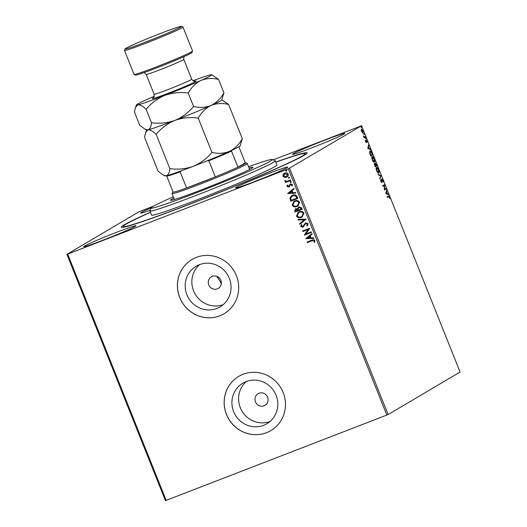 <?xml version="1.0" encoding="UTF-8"?>
<svg xmlns="http://www.w3.org/2000/svg" width="527" height="527" viewBox="0 0 527 527"><rect width="100%" height="100%" fill="white"/><g stroke="black" fill="none" stroke-linecap="round" stroke-linejoin="round"><path stroke-width="0.79" d="M275.759 162.072A100.13 4.229 158.2 0 1 307.195 153.061A100.13 4.229 158.2 0 1 191.202 203.659A100.13 4.229 158.2 0 1 121.421 227.361A100.13 4.229 158.2 0 1 150.406 212.21M264.047 405.777A6.752 6.502 -120.6 0 0 267.393 396.673A6.752 6.502 -120.6 0 0 258.105 393.702A6.752 6.502 -120.6 0 0 264.047 405.777M217.295 288.882A6.752 6.502 -120.6 0 0 220.642 279.784A6.752 6.502 -120.6 0 0 211.353 276.813A6.752 6.502 -120.6 0 0 217.295 288.882M263.612 425.335A23.583 22.72 -120.6 0 0 266.86 423.761A23.583 22.72 -120.6 0 0 275.318 393.544A23.583 22.72 -120.6 0 0 246.116 381.581A23.583 22.72 -120.6 0 0 242.868 383.155A23.583 22.72 -120.6 0 0 234.41 413.372A23.583 22.72 -120.6 0 0 263.612 425.335M216.86 308.447A23.583 22.72 -120.6 0 0 220.102 306.872A23.583 22.72 -120.6 0 0 228.566 276.655A23.583 22.72 -120.6 0 0 199.358 264.692A23.583 22.72 -120.6 0 0 196.116 266.267A23.583 22.72 -120.6 0 0 187.658 296.477A23.583 22.72 -120.6 0 0 216.86 308.447M219.746 315.825A31.501 30.355 -120.6 0 0 224.08 313.723A31.501 30.355 -120.6 0 0 235.385 273.361A31.501 30.355 -120.6 0 0 196.367 257.374A31.501 30.355 -120.6 0 0 192.032 259.475A31.501 30.355 -120.6 0 0 180.735 299.837A31.501 30.355 -120.6 0 0 219.746 315.825M192.059 259.462A31.501 30.355 -120.6 0 0 180.794 299.823A31.501 30.355 -120.6 0 0 219.799 315.792A31.501 30.355 -120.6 0 0 224.107 313.703M266.497 432.713A31.501 30.355 -120.6 0 0 270.832 430.612A31.501 30.355 -120.6 0 0 282.136 390.25A31.501 30.355 -120.6 0 0 243.125 374.269A31.501 30.355 -120.6 0 0 238.79 376.364A31.501 30.355 -120.6 0 0 227.486 416.732A31.501 30.355 -120.6 0 0 266.497 432.713M238.81 376.35A31.501 30.355 -120.6 0 0 227.545 416.712A31.501 30.355 -120.6 0 0 266.55 432.68A31.501 30.355 -120.6 0 0 270.858 430.592M103.384 240.042A28.129 1.186 -21.8 0 0 135.973 225.773A28.129 1.186 -21.8 0 0 116.329 232.394A28.129 1.186 -21.8 0 0 83.74 246.662A28.129 1.186 -21.8 0 0 103.384 240.042M312.155 147.698A28.129 1.186 -21.8 0 0 344.744 133.43A28.129 1.186 -21.8 0 0 325.1 140.05A28.129 1.186 -21.8 0 0 292.511 154.319A28.129 1.186 -21.8 0 0 312.155 147.698M255.206 181.341A28.129 1.186 -21.8 0 0 287.795 167.072A28.129 1.186 -21.8 0 0 268.151 173.699A28.129 1.186 -21.8 0 0 235.569 187.961A28.129 1.186 -21.8 0 0 255.206 181.341M361.397 128.97L362.905 130.624L363.044 133.087L361.535 131.434L361.147 129.794L361.45 128.944M365.428 137.007L364.104 137.791L363.34 135.808L364.269 136.888L365.204 136.447L365.428 137.007L364.078 137.725M363.953 137.013L364.756 136.71M366.193 140.03L367.332 142.25L366.423 140.59L366.41 142.56L365.639 141.697L365.389 140.505L366.179 142.007L366.219 140.017M365.613 141.631L366.179 142.007L365.771 142.165M369.901 150.926C370.389 150.531 371.061 151.289 371.904 153.199L372.582 154.898L370.771 155.966L369.697 153.087L369.98 150.887M374.48 163.851L375.138 164.305L375.138 162.883L376.93 165.761L375.119 166.835L374.519 163.831M380.863 175.596L379.987 179.009L380.408 175.807L378.32 174.845L378.076 174.233L380.863 175.596L379.763 178.455M385.955 188.337L386.179 188.897L384.367 189.964L384.262 185.517L382.905 186.314L382.681 185.754L384.493 184.681L384.611 189.134L385.955 188.337M388.327 196.084L389.499 197.045L389.842 198.547L389.315 197.157L388.537 196.657L387.332 197.368L387.101 196.802L388.491 195.998M388.129 196.808L387.299 197.302M386.844 415.105L288.328 168.805L361.562 125.742L460.078 372.049L388.116 414.565L165.438 500.65L66.922 254.35L138.884 211.834L153.95 205.952M289.6 168.258L388.116 414.565M385.79 193.528L386.634 190.023L386.594 191.729L387.417 193.778L388.544 194.799L385.79 193.528M381.726 182.368L380.843 181.288L380.586 179.7L381.555 181.789L381.653 178.949L382.76 180.201L383.024 182.078L381.877 179.516L381.752 182.362M381.528 179.134L381.897 179.503L381.515 179.654M381.173 181.934L381.95 181.894M378.597 173.087L378.729 173.034C378.228 173.383 377.536 172.645 376.66 170.827C375.995 168.831 375.935 167.691 376.469 167.421C376.976 167.079 377.668 167.823 378.544 169.661C379.19 171.631 379.256 172.757 378.729 173.034L378.656 173.067M374.249 162.224L374.381 162.171C373.88 162.52 373.188 161.782 372.312 159.964C371.647 157.962 371.588 156.829 372.128 156.559C372.629 156.216 373.32 156.96 374.196 158.792C374.849 160.768 374.908 161.894 374.381 162.171L374.315 162.204M367.734 148.383L368.577 144.872L368.538 146.578L369.361 148.634L370.488 149.655L367.734 148.383M366.001 138.864L365.975 138.305L366.008 138.864L365.672 138.482M365.231 138.081L365.639 137.929L365.652 138.43M364.282 134.556L364.249 133.996L364.289 134.556L363.953 134.174M363.511 133.772L363.913 133.621L363.926 134.121M361.469 127.534L361.443 126.974L361.476 127.527L361.14 127.152M360.699 126.75L361.107 126.592L361.12 127.099M273.164 159.865L361.562 125.742M284.336 177.395L282.874 176.209L283.118 174.365L284.745 173.106C286.207 172.527 287.367 172.869 288.229 174.141C288.48 175.643 287.867 176.677 286.392 177.23L284.336 177.395L282.874 176.209M284.158 173.39L284.745 173.106M286.971 176.947L284.442 177.335M290.687 180.544L285.509 182.546L285.285 181.986L286.049 181.69L284.804 181.038L284.811 180.544L286.912 181.255L290.463 179.984L290.687 180.544L285.509 182.546M286.978 186.472L287.281 185.109L287.854 185.26L287.597 186.196L288.513 186.466L290.403 183.897L292.38 184.503L292.136 185.932L291.53 185.794L291.767 184.812L290.66 184.45L288.763 187.019L286.978 186.472L287.386 185.043M288.513 186.466L290.403 183.897M292.189 185.86L291.635 185.735L291.872 184.753L290.759 184.384L290.219 184.773M289.488 186.532L288.763 187.019L287.083 186.413M297.162 196.736L297.841 198.435L290.759 201.169L289.876 198.231L291.668 195.715L292.59 195.273C294.606 194.397 296.128 194.885 297.162 196.736M302.188 209.298L295.1 212.038L294.692 211.004L295.772 208.639L297.551 208.745L298.901 206.894L301.602 207.836L302.188 209.298M295.39 208.824L295.772 208.639M298.519 207.071L298.901 206.894M306.121 219.133L299.975 224.212L299.731 223.6L304.395 219.746L298.308 220.049L298.065 219.436L306.121 219.133M311.22 231.873L311.444 232.433L304.356 235.174L308.176 229.476L302.893 231.518L302.669 230.958L309.757 228.217L305.943 233.909L311.22 231.873M312.03 240.747L307.313 242.572L307.089 242.012L311.879 240.16C313.071 239.436 314.079 239.561 314.896 240.536L314.626 242.229L313.967 242.156L314.171 240.819L312.136 240.687L307.313 242.572M288.328 168.805L67.68 254.106L166.189 500.413M305.779 238.731L311.892 233.553L312.136 234.166L310.166 235.8L310.983 237.848L313.558 237.723L313.802 238.336L305.746 238.639M302.617 226.65L305.62 222.895L308.157 223.698L307.267 225.938L306.721 225.615L307.445 224.015L305.838 223.461L302.867 227.203L300.693 226.538L301.325 224.66L301.938 224.93L301.424 226.261L302.9 226.505M307.346 225.859L306.826 225.556L307.551 223.955L305.943 223.402L305.219 223.916M303.216 227.038L300.693 226.538M305.265 223.066L305.62 222.895M301.372 217.401C299.369 218.224 297.748 217.783 296.51 216.077L298.242 212.203L299.092 211.795C301.101 210.971 302.715 211.426 303.941 213.152L302.195 216.999L301.477 217.335C299.474 218.158 297.854 217.717 296.615 216.017L296.51 216.077M297.03 206.531C295.021 207.355 293.401 206.913 292.162 205.214L293.901 201.334L294.745 200.925C296.754 200.108 298.374 200.563 299.593 202.289L297.854 206.136L297.129 206.472C295.127 207.295 293.506 206.854 292.268 205.148L292.162 205.214M287.722 193.587L293.835 188.409L294.079 189.022L292.11 190.649L292.926 192.704L295.502 192.579L295.746 193.185L287.683 193.495M291.082 182.421L290.12 182.276L290.529 181.578L291.306 181.822L291.029 182.454M289.356 178.113L288.401 177.968L288.803 177.27L289.58 177.513L289.31 178.146M286.55 171.091L285.588 170.946L285.99 170.247L286.767 170.484L286.497 171.117M151.249 207.75A28.129 1.186 -21.8 0 0 140.689 213.013A28.129 1.186 -21.8 0 0 150.169 210.201M66.922 254.35L67.68 254.106M217.104 276.444L221.314 283.592M199.628 264.594A23.583 22.72 -120.6 0 0 195.227 294.178A23.583 22.72 -120.6 0 0 223.27 304.599M246.386 381.482A23.583 22.72 -120.6 0 0 241.979 411.073A23.583 22.72 -120.6 0 0 270.022 421.488M307.419 242.512L307.201 241.965M314.659 242.163L313.967 242.156M314.072 242.097L314.211 241.228M314.316 241.168L314.171 240.819M314.27 240.76L312.136 240.687M305.844 238.573L311.898 233.573M313.782 238.276L305.884 238.672M310.166 237.888L309.639 236.254L307.472 238.026L310.166 237.888L309.533 236.32M311.437 232.414L304.356 235.174M304.415 234.989L308.176 229.476M308.282 229.416L302.893 231.518M302.999 231.458L302.781 230.912M305.943 223.402L305.317 223.85L305.943 223.402M300.798 226.478L301.431 224.601M302.715 226.59L303.394 225.958M303.499 225.899L303.822 224.989M303.927 224.93L305.726 222.835M300.067 224.133L299.731 223.6M299.83 223.54L304.395 219.746M304.494 219.687L298.308 220.049M298.414 219.99L298.19 219.43M296.615 216.017L298.295 212.17M302.248 216.972L301.477 217.335M301.859 216.492L303.321 213.389C302.34 211.992 301.042 211.623 299.422 212.295L298.697 212.644M299.316 212.355L298.644 212.677L297.228 215.767C298.229 217.144 299.534 217.499 301.148 216.841L301.806 216.525L303.223 213.455C302.241 212.052 300.937 211.689 299.316 212.355L299.422 212.295M302.182 209.278L295.1 212.038M295.206 211.973L294.791 210.945L295.878 208.58M299.007 206.828L297.551 208.745M299.231 207.394L298.216 208.824L298.605 210.036L301.24 209.015L301.082 208.31L298.921 207.552M296.115 209.14L295.37 210.609L295.607 211.195L297.874 210.319L295.799 209.298M297.867 209.97L295.851 209.265M301.082 208.31L298.974 207.519M301.24 209.015L300.983 208.376M292.268 205.148L293.954 201.307M297.9 206.11L297.129 206.472M297.511 205.629L298.98 202.526C297.999 201.13 296.694 200.761 295.074 201.426L294.356 201.782M294.968 201.492L294.303 201.808L292.88 204.904C293.882 206.281 295.192 206.637 296.8 205.971L297.459 205.655L298.875 202.585C297.893 201.189 296.589 200.82 294.968 201.492L295.074 201.426M297.834 198.415L290.759 201.169M290.864 201.11L289.876 198.231M289.982 198.165L291.721 195.682M292.92 195.774L292.063 196.196L290.667 198.264L291.26 200.332L296.892 198.152L295.97 196.051L292.92 195.774L292.116 196.169M295.97 196.051L292.814 195.833M296.892 198.152L295.871 196.116M287.788 193.429L293.842 188.429M295.726 193.132L287.828 193.528M292.11 192.744L291.583 191.11L289.415 192.882L292.11 192.744L291.477 191.169M288.618 186.406L289.033 186.09L288.618 186.406M289.784 184.331L290.509 183.837M290.759 184.384L290.324 184.713L290.759 184.384M289.593 186.472L288.868 186.96M291.003 182.454L290.12 182.276M290.225 182.217L290.627 181.519M285.614 182.487L285.397 181.94M284.804 181.038L286.049 181.69M284.909 180.978L284.916 180.484M289.277 178.146L288.401 177.968M288.5 177.909L288.908 177.21M282.973 176.15L283.118 174.365M283.223 174.305L284.205 173.363M287.024 176.92L286.49 177.171M286.273 176.604L287.696 174.325L284.567 173.857M286.668 176.42L286.168 176.67L287.597 174.384L284.62 173.824M285.074 173.607L283.506 175.965L286.168 176.67M286.471 171.123L285.588 170.946M285.693 170.88L286.095 170.188M388.261 196.116L388.774 196.551M386.449 190.734L386.877 190.629M386.469 190.787L386.192 191.881L386.594 191.729M386.93 193.725L387.417 193.778M387.009 193.936L388.294 194.186M386.502 192.078L385.804 193.376L387.134 193.646L386.502 192.078L386.212 193.225L387.134 193.646M385.804 193.376L386.212 193.225M385.58 188.561L385.777 189.055L386.179 188.897M385.777 189.055L384.341 189.898M382.879 186.248L384.262 185.517M384.117 184.905L384.545 184.812M384.143 184.964L384.15 185.557M381.541 182.052L381.383 182.5M378.241 174.654L380.823 175.504M376.35 167.52L377.042 167.961M378.669 172.296L378.445 173.093M377.734 172.645L378.393 172.52M376.35 168.113L376.759 167.955L376.831 170.695L378.505 172.474L378.366 169.786L376.693 167.981L376.291 168.139M378.043 172.658L378.505 172.474M376.324 165.425L376.522 165.919L376.93 165.761M376.522 165.919L375.092 166.763M374.071 164.009L374.737 164.464M375.013 163.054L375.843 165.709L376.515 165.307L375.362 163.442L374.987 163.587L375.382 163.436M374.348 164.549L374.704 164.411L375.079 166.163L375.54 165.531L374.73 164.398L374.328 164.556M372.009 156.657L372.694 157.099M374.322 161.427L374.098 162.23M373.386 161.776L374.045 161.651M372.009 157.25L372.411 157.092L372.49 159.833L374.157 161.611L374.018 158.923L372.352 157.118L371.943 157.277M373.696 161.796L374.157 161.611M371.976 154.556L372.181 155.057L372.582 154.898M372.181 155.057L370.744 155.9M369.783 151.012L370.474 151.46M370.731 155.294L372.174 154.444L371.285 152.362L370.125 151.486L370.534 155.373M368.393 145.59L368.821 145.485M368.413 145.643L368.136 146.737L368.538 146.578M368.874 148.581L369.361 148.634M368.953 148.792L370.237 149.042M368.445 146.934L367.747 148.232L369.078 148.502L368.445 146.934L368.156 148.08L369.078 148.502M367.747 148.232L368.156 148.08M365.784 140.189L366.64 141.144M366.087 140.716L366.423 140.59M366.048 141.631L366.14 142.422L366.542 142.264M363.861 137.046L364.355 136.868M364.822 136.671L365.02 137.165M361.265 129.102L361.772 129.497M362.892 132.468L362.767 133.114M362.26 132.718L362.747 132.554M361.258 129.668L361.66 129.51L361.693 131.342L362.82 132.527L362.741 130.722L361.621 129.53L361.219 129.688M362.372 132.705L362.82 132.527M173.33 196.815A65.256 2.76 -21.8 0 0 163.212 201.373A65.256 2.76 -21.8 0 0 151.163 207.888A65.256 2.76 -21.8 0 0 191.887 194.516A65.256 2.76 -21.8 0 0 260.266 166.196A65.256 2.76 -21.8 0 0 272.228 159.464A65.256 2.76 -21.8 0 0 248.54 166.736M272.228 159.464L275.147 160.715A67.502 2.852 158.2 0 1 275.246 160.801A67.502 2.852 158.2 0 1 262.769 167.672A67.502 2.852 158.2 0 1 193.29 196.492A67.502 2.852 158.2 0 1 149.899 210.938A67.502 2.852 158.2 0 1 149.912 210.807L151.163 207.888M249.054 168.027A44.439 1.877 158.2 0 1 253 167.283A44.439 1.877 158.2 0 1 244.785 171.802A44.439 1.877 158.2 0 1 199.048 190.774A44.439 1.877 158.2 0 1 170.478 200.286A44.439 1.877 158.2 0 1 173.844 198.106M275.805 162.197A97.877 4.137 158.2 0 1 305.12 153.693A97.877 4.137 158.2 0 1 287.031 163.66A97.877 4.137 158.2 0 1 186.288 205.444A97.877 4.137 158.2 0 1 123.364 226.393A97.877 4.137 158.2 0 1 141.453 216.432A97.877 4.137 158.2 0 1 150.452 212.335M149.899 210.938L151.565 215.115A67.502 2.852 -21.8 0 0 194.964 200.662A67.502 2.852 -21.8 0 0 264.442 171.848A67.502 2.852 -21.8 0 0 276.919 164.977L275.246 160.801M231.676 150.235L231.524 151.097L237.954 167.164A39.373 1.667 -21.8 0 0 245.734 162.843L247.196 163.469A40.5 1.713 158.2 0 1 247.255 163.522A40.5 1.713 158.2 0 1 200.332 184.068A40.5 1.713 158.2 0 1 172.046 193.607A40.5 1.713 158.2 0 1 172.052 193.528L172.678 192.065A39.373 1.667 -21.8 0 0 173.172 192.21A39.373 1.667 -21.8 0 0 186.598 187.961A39.373 1.667 -21.8 0 0 200.174 182.876A39.373 1.667 -21.8 0 0 215.299 176.868A39.373 1.667 -21.8 0 0 237.954 167.164L245.292 162.83L238.883 146.802M217.078 277.518A90.005 3.801 -21.8 0 0 218.264 277.064M245.734 162.843A39.373 1.667 -21.8 0 0 245.292 162.83M181.492 170.656L180.175 171.888L186.598 187.961L215.299 176.868L208.87 160.794L207.052 160.775M173.172 192.21L166.743 176.137L166.901 175.274M180.175 171.888A39.373 1.667 158.2 0 1 166.743 176.137M231.524 151.097A39.373 1.667 158.2 0 1 208.87 160.794M192.559 51.086L191.933 52.542A30.375 1.285 158.2 0 1 156.743 67.891A30.375 1.285 158.2 0 1 135.577 75.084L134.115 74.459A31.501 1.331 -21.8 0 0 156.071 67.001A31.501 1.331 -21.8 0 0 192.559 51.086A31.501 1.331 -21.8 0 0 192.566 51.02L182.961 27.015A31.501 1.331 158.2 0 1 146.466 42.997A31.501 1.331 158.2 0 1 124.464 50.414A31.501 1.331 158.2 0 1 124.471 50.348L125.097 48.892A30.375 1.285 -21.8 0 0 146.308 41.798A30.375 1.285 -21.8 0 0 181.459 26.35A30.375 1.285 -21.8 0 0 160.287 33.544A30.375 1.285 -21.8 0 0 125.097 48.892M124.464 50.414L134.069 74.419A31.501 1.331 -21.8 0 0 134.115 74.459M146.546 129.958L144.438 136.98L158.153 171.275L163.785 175.392L166.341 175.774C168.324 175.069 169.503 172.691 169.872 168.647L156.157 134.352C161.302 128.153 167.54 123.509 174.872 120.406C182.395 117.765 190.188 116.994 198.231 118.088L211.946 152.382C206.801 158.581 200.563 163.232 193.238 166.328C185.708 168.969 177.922 169.747 169.872 168.647M145.544 132.297L147.975 129.853C150.116 129.616 152.85 131.111 156.157 134.352M198.231 118.088C201.505 112.33 205.787 108.121 211.083 105.453C216.505 103.279 222.341 102.943 228.586 104.445L242.308 138.746C239.034 144.503 234.746 148.713 229.449 151.374C224.034 153.548 218.198 153.884 211.946 152.382M228.586 104.445L221.827 99.847M163.785 175.392L165.01 175.919A40.5 1.713 -21.8 0 0 166.341 175.774A40.5 1.713 158.2 0 0 193.238 166.328A40.5 1.713 -21.8 0 0 229.449 151.374A40.5 1.713 -21.8 0 0 240.154 145.86L242.308 138.746M211.083 105.453A40.5 1.713 -21.8 0 0 221.788 99.939L223.935 92.824C220.668 98.582 216.38 102.791 211.083 105.453C205.662 107.627 199.832 107.963 193.58 106.461C188.435 112.659 182.197 117.31 174.872 120.406A40.5 1.713 -21.8 0 0 211.083 105.453M145.412 129.471L146.644 129.998A40.5 1.713 -21.8 0 0 147.975 129.853A40.5 1.713 -21.8 0 0 174.872 120.406C167.336 123.048 159.549 123.825 151.506 122.725C151.137 126.77 149.958 129.148 147.975 129.853L145.412 129.471L139.787 125.354L134.418 111.935L135.525 107.245L137.955 104.807A40.5 1.713 -21.8 0 0 164.852 95.361A40.5 1.713 -21.8 0 0 201.064 80.407A40.5 1.713 -21.8 0 0 211.716 74.762A40.5 1.713 -21.8 0 0 210.385 74.9A40.5 1.713 -21.8 0 0 192.981 80.75M154.266 96.237A40.5 1.713 -21.8 0 0 147.27 99.3A40.5 1.713 -21.8 0 0 136.572 104.814A40.5 1.713 -21.8 0 0 137.955 104.807C140.103 104.57 142.83 106.065 146.137 109.306C151.282 103.108 157.52 98.457 164.852 95.361C172.382 92.719 180.168 91.942 188.211 93.042C191.485 87.284 195.767 83.075 201.064 80.407C206.485 78.233 212.322 77.897 218.567 79.399L211.716 74.762M218.567 79.399L223.935 92.824M188.211 93.042L193.58 106.461M146.137 109.306L151.506 122.725M181.459 26.35L182.915 26.976A31.501 1.331 158.2 0 1 182.961 27.015M194.72 81.277A23.623 1.001 158.2 0 1 190.497 84.056A23.623 1.001 158.2 0 1 168.732 93.068A23.623 1.001 158.2 0 1 153.37 97.811M183.883 56.685L183.791 59.373A20.25 0.856 158.2 0 1 160.327 69.643A20.25 0.856 158.2 0 1 146.183 74.412L154.115 94.241A20.25 0.856 -21.8 0 0 168.258 89.478A20.25 0.856 -21.8 0 0 191.723 79.202C194.423 82.706 194.463 80.684 194.944 81.263M381.897 179.503L381.495 179.661M381.541 181.795L381.14 181.947M364.493 136.842L364.091 137M123.693 227.223L123.364 226.393M305.456 154.523L305.12 153.693M172.046 193.607L174.417 199.542M247.255 163.522L249.633 169.457M136.572 104.814L135.525 107.245M183.791 59.373L191.723 79.202M146.183 74.412L144.26 72.535M153.199 97.956C153.726 98.45 154.036 97.212 154.115 94.241"/></g></svg>
